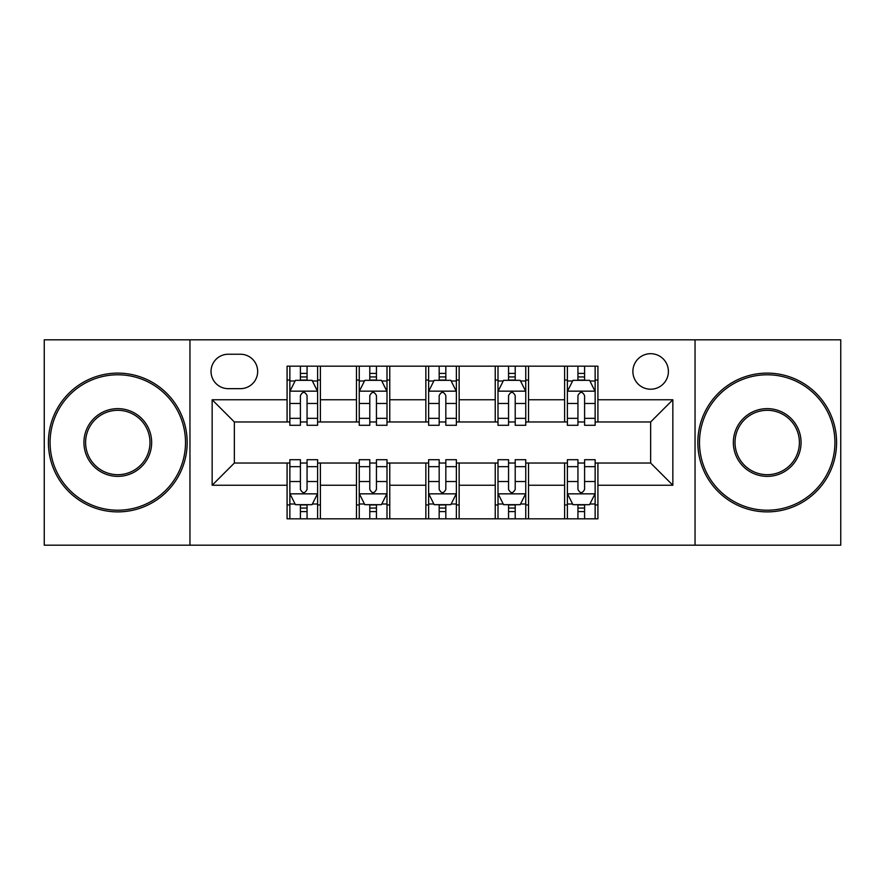 <?xml version="1.0" encoding="UTF-8"?>
<svg xmlns="http://www.w3.org/2000/svg" width="885" height="885" viewBox="0 0 885 885"><rect width="100%" height="100%" fill="white"/><g stroke="black" fill="none" stroke-linecap="round" stroke-linejoin="round"><path stroke-width="1.33" d="M650.641 353.69A17.766 17.766 0 0 0 632.886 371.457A17.766 17.766 0 0 0 650.641 389.212A17.766 17.766 0 0 0 668.407 371.457A17.766 17.766 0 0 0 650.641 353.69M695.046 545.182L840.75 545.182L840.75 339.818L695.046 339.818L695.046 545.182L189.954 545.182L189.954 339.818L44.25 339.818L44.25 545.182L189.954 545.182M228.253 388.659L240.466 388.659A17.202 17.202 0 0 0 257.668 371.457A17.202 17.202 0 0 0 240.466 354.243L228.253 354.243A17.202 17.202 0 0 0 211.039 371.457A17.202 17.202 0 0 0 228.253 388.659M695.046 339.818L189.954 339.818M287.083 485.234L212.157 485.234L212.157 399.766L287.083 399.766L287.083 421.968L234.359 421.968L234.359 463.032L287.083 463.032L287.083 518.82L597.917 518.82L597.917 463.032L650.641 463.032L650.641 421.968L597.917 421.968L597.917 399.766L672.843 399.766L672.843 485.234L597.917 485.234M597.917 399.766L597.917 366.18L287.083 366.18L287.083 399.766M564.608 366.18L564.608 421.968L567.385 421.968M577.938 421.968L584.598 421.968M595.14 421.968L597.917 421.968M564.608 421.968L525.756 421.968M495.235 366.18L495.235 421.968L498.001 421.968M508.554 421.968L515.214 421.968M495.235 421.968L456.372 421.968M425.851 366.18L425.851 421.968L428.628 421.968M439.17 421.968L445.83 421.968M425.851 421.968L386.999 421.968M356.467 366.18L356.467 421.968L359.244 421.968M369.786 421.968L376.446 421.968M356.467 421.968L317.615 421.968M287.083 421.968L289.86 421.968M300.402 421.968L307.062 421.968M287.083 463.032L289.86 463.032M300.402 463.032L307.062 463.032M317.615 463.032L320.392 463.032L320.392 518.82M359.244 463.032L320.392 463.032M369.786 463.032L376.446 463.032M386.999 463.032L389.765 463.032L389.765 518.82M428.628 463.032L389.765 463.032M439.17 463.032L445.83 463.032M456.372 463.032L459.149 463.032L459.149 518.82M498.001 463.032L459.149 463.032M508.554 463.032L515.214 463.032M525.756 463.032L528.533 463.032L528.533 518.82M567.385 463.032L528.533 463.032M577.938 463.032L584.598 463.032M595.14 463.032L597.917 463.032M320.392 366.18L320.392 421.968M287.083 380.052L289.86 380.052M300.402 380.052L307.062 380.052M317.615 380.052L320.392 380.052M287.083 504.948L289.86 504.948M300.402 504.948L307.062 504.948M317.615 504.948L320.392 504.948M356.467 463.032L356.467 518.82M389.765 366.18L389.765 421.968M356.467 380.052L359.244 380.052M369.786 380.052L376.446 380.052M386.999 380.052L389.765 380.052M356.467 504.948L359.244 504.948M369.786 504.948L376.446 504.948M386.999 504.948L389.765 504.948M425.851 463.032L425.851 518.82M425.851 504.948L428.628 504.948M439.17 504.948L445.83 504.948M456.372 504.948L459.149 504.948M459.149 366.18L459.149 421.968M425.851 380.052L428.628 380.052M439.17 380.052L445.83 380.052M456.372 380.052L459.149 380.052M495.235 463.032L495.235 518.82M495.235 504.948L498.001 504.948M508.554 504.948L515.214 504.948M525.756 504.948L528.533 504.948M528.533 366.18L528.533 421.968M495.235 380.052L498.001 380.052M508.554 380.052L515.214 380.052M525.756 380.052L528.533 380.052M564.608 463.032L564.608 518.82M564.608 504.948L567.385 504.948M577.938 504.948L584.598 504.948M595.14 504.948L597.917 504.948M564.608 380.052L567.385 380.052M577.938 380.052L584.598 380.052M595.14 380.052L597.917 380.052M234.359 421.968L212.157 399.766M234.359 463.032L212.157 485.234M672.843 399.766L650.641 421.968M672.843 485.234L650.641 463.032M307.062 373.393L300.402 373.393M317.615 418.339L307.062 418.339L307.062 425.298L317.615 425.298L317.615 391.435L312.062 380.329L295.413 380.329L289.86 391.435L289.86 425.298L300.402 425.298L300.402 418.339L289.86 418.339M289.86 391.435L289.86 366.18M317.615 391.435L317.615 366.18M300.402 380.329L300.402 366.18M307.062 366.18L307.062 380.329M307.062 418.339L307.062 395.595C304.849 391.325 302.626 391.325 300.402 395.595L300.402 418.339M300.402 511.607L307.062 511.607M289.86 466.66L300.402 466.66L300.402 459.702L289.86 459.702L289.86 493.565L295.413 504.671L312.062 504.671L317.615 493.565L317.615 459.702L307.062 459.702L307.062 466.66L317.615 466.66M317.615 493.565L317.615 518.82M289.86 493.565L289.86 518.82M307.062 504.671L307.062 518.82M300.402 518.82L300.402 504.671M300.402 466.66L300.402 489.405C302.626 493.675 304.849 493.675 307.062 489.405L307.062 466.66M376.446 373.393L369.786 373.393M386.999 418.339L376.446 418.339L376.446 425.298L386.999 425.298L386.999 391.435L381.446 380.329L364.797 380.329L359.244 391.435L359.244 425.298L369.786 425.298L369.786 418.339L359.244 418.339M359.244 391.435L359.244 366.18M386.999 391.435L386.999 366.18M369.786 380.329L369.786 366.18M376.446 366.18L376.446 380.329M376.446 418.339L376.446 395.595C374.233 391.325 372.01 391.325 369.786 395.595L369.786 418.339M445.83 373.393L439.17 373.393M456.372 418.339L445.83 418.339L445.83 425.298L456.372 425.298L456.372 391.435L450.83 380.329L434.17 380.329L428.628 391.435L428.628 425.298L439.17 425.298L439.17 418.339L428.628 418.339M428.628 391.435L428.628 366.18M456.372 391.435L456.372 366.18M439.17 380.329L439.17 366.18M445.83 366.18L445.83 380.329M445.83 418.339L445.83 395.595C443.617 391.325 441.394 391.325 439.17 395.595L439.17 418.339M515.214 373.393L508.554 373.393M525.756 418.339L515.214 418.339L515.214 425.298L525.756 425.298L525.756 391.435L520.203 380.329L503.554 380.329L498.001 391.435L498.001 425.298L508.554 425.298L508.554 418.339L498.001 418.339M498.001 391.435L498.001 366.18M525.756 391.435L525.756 366.18M508.554 380.329L508.554 366.18M515.214 366.18L515.214 380.329M515.214 418.339L515.214 395.595C512.99 391.325 510.778 391.325 508.554 395.595L508.554 418.339M369.786 511.607L376.446 511.607M359.244 466.66L369.786 466.66L369.786 459.702L359.244 459.702L359.244 493.565L364.797 504.671L381.446 504.671L386.999 493.565L386.999 459.702L376.446 459.702L376.446 466.66L386.999 466.66M386.999 493.565L386.999 518.82M359.244 493.565L359.244 518.82M376.446 504.671L376.446 518.82M369.786 518.82L369.786 504.671M369.786 466.66L369.786 489.405C372.01 493.675 374.222 493.675 376.446 489.405L376.446 466.66M439.17 511.607L445.83 511.607M428.628 466.66L439.17 466.66L439.17 459.702L428.628 459.702L428.628 493.565L434.17 504.671L450.83 504.671L456.372 493.565L456.372 459.702L445.83 459.702L445.83 466.66L456.372 466.66M456.372 493.565L456.372 518.82M428.628 493.565L428.628 518.82M445.83 504.671L445.83 518.82M439.17 518.82L439.17 504.671M439.17 466.66L439.17 489.405C441.383 493.675 443.606 493.675 445.83 489.405L445.83 466.66M508.554 511.607L515.214 511.607M498.001 466.66L508.554 466.66L508.554 459.702L498.001 459.702L498.001 493.565L503.554 504.671L520.203 504.671L525.756 493.565L525.756 459.702L515.214 459.702L515.214 466.66L525.756 466.66M525.756 493.565L525.756 518.82M498.001 493.565L498.001 518.82M515.214 504.671L515.214 518.82M508.554 518.82L508.554 504.671M508.554 466.66L508.554 489.405C510.767 493.675 512.99 493.675 515.214 489.405L515.214 466.66M584.598 373.393L577.938 373.393M595.14 418.339L584.598 418.339L584.598 425.298L595.14 425.298L595.14 391.435L589.587 380.329L572.938 380.329L567.385 391.435L567.385 425.298L577.938 425.298L577.938 418.339L567.385 418.339M567.385 391.435L567.385 366.18M595.14 391.435L595.14 366.18M577.938 380.329L577.938 366.18M584.598 366.18L584.598 380.329M584.598 418.339L584.598 395.595C582.374 391.325 580.151 391.325 577.938 395.595L577.938 418.339M577.938 511.607L584.598 511.607M567.385 466.66L577.938 466.66L577.938 459.702L567.385 459.702L567.385 493.565L572.938 504.671L589.587 504.671L595.14 493.565L595.14 459.702L584.598 459.702L584.598 466.66L595.14 466.66M595.14 493.565L595.14 518.82M567.385 493.565L567.385 518.82M584.598 504.671L584.598 518.82M577.938 518.82L577.938 504.671M577.938 466.66L577.938 489.405C580.151 493.675 582.374 493.675 584.598 489.405L584.598 466.66M117.793 374.786A67.714 67.714 0 0 0 50.08 442.5A67.714 67.714 0 0 0 117.793 510.214A67.714 67.714 0 0 0 185.507 442.5A67.714 67.714 0 0 0 117.793 374.786M117.793 511.884A69.384 69.384 0 0 1 48.409 442.5A69.384 69.384 0 0 1 117.793 373.116A69.384 69.384 0 0 1 187.177 442.5A69.384 69.384 0 0 1 117.793 511.884M117.793 408.638A33.862 33.862 0 0 1 151.656 442.5A33.862 33.862 0 0 1 117.793 476.362A33.862 33.862 0 0 1 83.931 442.5A33.862 33.862 0 0 1 117.793 408.638M117.793 474.692A32.192 32.192 0 0 0 149.985 442.5A32.192 32.192 0 0 0 117.793 410.308A32.192 32.192 0 0 0 85.602 442.5A32.192 32.192 0 0 0 117.793 474.692M767.207 374.786A67.714 67.714 0 0 0 699.493 442.5A67.714 67.714 0 0 0 767.207 510.214A67.714 67.714 0 0 0 834.92 442.5A67.714 67.714 0 0 0 767.207 374.786M767.207 511.884A69.384 69.384 0 0 1 697.822 442.5A69.384 69.384 0 0 1 767.207 373.116A69.384 69.384 0 0 1 836.591 442.5A69.384 69.384 0 0 1 767.207 511.884M767.207 408.638A33.862 33.862 0 0 1 801.069 442.5A33.862 33.862 0 0 1 767.207 476.362A33.862 33.862 0 0 1 733.344 442.5A33.862 33.862 0 0 1 767.207 408.638M767.207 474.692A32.192 32.192 0 0 0 799.398 442.5A32.192 32.192 0 0 0 767.207 410.308A32.192 32.192 0 0 0 735.015 442.5A32.192 32.192 0 0 0 767.207 474.692M356.467 485.234L320.392 485.234M356.467 399.766L320.392 399.766M425.851 399.766L389.765 399.766M425.851 485.234L389.765 485.234M495.235 399.766L459.149 399.766M495.235 485.234L459.149 485.234M564.608 399.766L528.533 399.766M564.608 485.234L528.533 485.234M317.472 391.159L290.003 391.159M289.86 381.004L295.081 381.004M312.394 381.004L317.615 381.004M300.402 403.46L289.86 403.46M317.615 403.46L307.062 403.46M307.062 376.933L300.402 376.933M290.003 493.841L317.472 493.841M317.615 503.996L312.394 503.996M295.081 503.996L289.86 503.996M307.062 481.54L317.615 481.54M289.86 481.54L300.402 481.54M300.402 508.067L307.062 508.067M386.856 391.159L359.376 391.159M359.244 381.004L364.465 381.004M381.778 381.004L386.999 381.004M369.786 403.46L359.244 403.46M386.999 403.46L376.446 403.46M376.446 376.933L369.786 376.933M456.24 391.159L428.76 391.159M428.628 381.004L433.838 381.004M451.162 381.004L456.372 381.004M439.17 403.46L428.628 403.46M456.372 403.46L445.83 403.46M445.83 376.933L439.17 376.933M525.624 391.159L498.144 391.159M498.001 381.004L503.222 381.004M520.535 381.004L525.756 381.004M508.554 403.46L498.001 403.46M525.756 403.46L515.214 403.46M515.214 376.933L508.554 376.933M359.376 493.841L386.856 493.841M386.999 503.996L381.778 503.996M364.465 503.996L359.244 503.996M376.446 481.54L386.999 481.54M359.244 481.54L369.786 481.54M369.786 508.067L376.446 508.067M428.76 493.841L456.24 493.841M456.372 503.996L451.162 503.996M433.838 503.996L428.628 503.996M445.83 481.54L456.372 481.54M428.628 481.54L439.17 481.54M439.17 508.067L445.83 508.067M498.144 493.841L525.624 493.841M525.756 503.996L520.535 503.996M503.222 503.996L498.001 503.996M515.214 481.54L525.756 481.54M498.001 481.54L508.554 481.54M508.554 508.067L515.214 508.067M594.997 391.159L567.528 391.159M567.385 381.004L572.606 381.004M589.919 381.004L595.14 381.004M577.938 403.46L567.385 403.46M595.14 403.46L584.598 403.46M584.598 376.933L577.938 376.933M567.528 493.841L594.997 493.841M595.14 503.996L589.919 503.996M572.606 503.996L567.385 503.996M584.598 481.54L595.14 481.54M567.385 481.54L577.938 481.54M577.938 508.067L584.598 508.067"/></g></svg>
